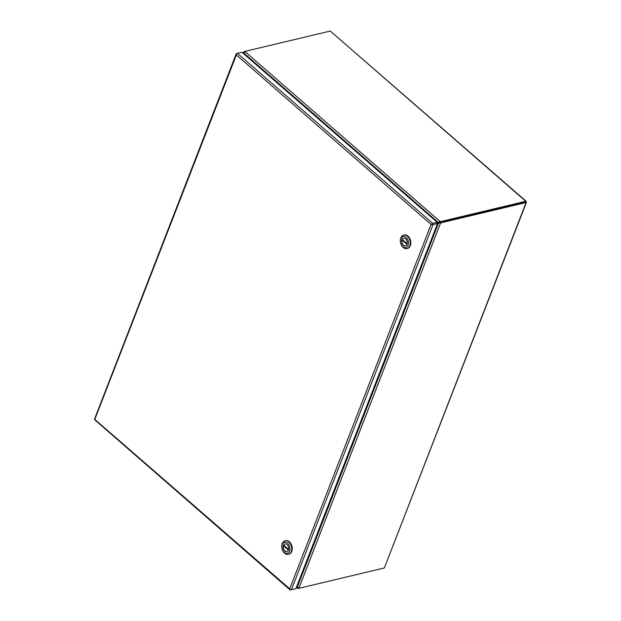 <?xml version="1.0" encoding="UTF-8"?>
<svg xmlns="http://www.w3.org/2000/svg" width="621" height="621" viewBox="0 0 621 621"><rect width="100%" height="100%" fill="white"/><g stroke="black" fill="none" stroke-linecap="round" stroke-linejoin="round"><path stroke-width="0.93" d="M526.142 201.258L330.287 31.05L525.785 201.289L526.096 202.539L525.506 202.019L525.785 201.289L526.096 202.539L384.352 567.959L526.422 202.407M525.785 201.289L441.43 221.394A4.821 2.406 -158.8 0 1 440.118 221.503L439.839 222.233A4.821 2.406 21.2 0 0 441.143 222.124A4.821 2.453 131 0 0 439.932 222.621L440.522 223.141A4.821 2.453 -49 0 1 441.733 222.644L526.096 202.539M384.352 567.959L299.997 588.064A4.821 2.453 -49 0 1 298.957 588.103L440.522 223.141L438.504 223.071L297.319 587.078L298.957 588.103M441.733 222.644L441.143 222.132L526.01 201.903M298.041 587.8L297.816 588.39A4.821 2.406 21.2 0 0 299.12 588.281L383.483 568.168M245.668 51.233L245.047 51.38A4.821 2.453 131 0 0 243.836 51.877L244.309 52.28M244.985 51.582L243.999 53.251L438.364 222.489L440.118 221.503L244.985 51.582A4.821 2.406 -158.8 0 1 245.924 51.155L330.287 31.05M296.985 585.898A239.714 168.314 -103.4 0 1 297.032 586.115A4.821 3.384 76.6 0 0 297.319 587.078L296.908 587.179L297.816 588.39L296.372 587.474M243.494 53.608L243.836 51.877L243.044 53.212M441.43 221.394L441.143 222.124L525.506 202.019M439.932 222.621L438.504 223.071A4.821 3.384 76.6 0 0 437.952 223.141L438.581 222.986A4.821 3.384 -103.4 0 0 438.434 223.024M439.086 222.931L439.132 222.923A4.821 3.384 -103.4 0 0 438.581 222.986M437.285 223.335A239.714 168.314 -103.4 0 0 437.805 223.18A4.821 3.384 76.6 0 1 437.952 223.141M296.776 586.426A4.821 3.384 76.6 0 1 296.908 587.179L296.59 586.907M243.758 53.833A4.821 3.384 76.6 0 0 243.595 53.352L243.999 53.251A4.821 3.384 76.6 0 0 244.185 54.206M437.005 222.869A239.714 168.314 -103.4 0 1 437.696 222.729A4.821 3.384 76.6 0 0 437.789 222.706A4.821 3.384 76.6 0 0 438.364 222.489L438.954 222.349M437.875 222.683L438.325 222.582A4.821 3.384 -103.4 0 0 438.418 222.559A4.821 3.384 -103.4 0 0 438.993 222.341L439.839 222.233M431.874 224.484L431.044 224.445L236.376 54.935L94.679 419.656A1.366 0.691 131 0 0 94.803 419.866L290.054 589.88A1.366 0.691 -49 0 1 289.929 589.671L289.712 588.817L290.255 589.593A1.366 0.683 21.2 0 0 291.396 589.733L295.914 588.654L437.533 223.544L433.016 224.623A1.366 0.683 -158.8 0 1 431.874 224.484L431.044 224.445L431.758 224.018A1.366 0.691 -49 0 1 432.705 223.374L437.223 222.295L241.973 52.28L237.455 53.359A1.366 0.691 131 0 0 236.508 54.004L236.384 54.935L236.182 54.089A1.366 0.683 -158.8 0 1 236.197 53.856A1.366 0.683 -158.8 0 1 236.578 53.577L237.307 53.406M236.197 53.856L94.578 418.965A1.366 0.683 21.2 0 0 94.571 419.191L289.712 588.824L431.044 224.445L431.758 224.018M295.045 588.863L290.519 589.95A1.366 0.691 -49 0 1 290.054 589.88M432.426 224.111L431.611 224.305M437.223 222.295L436.936 223.032L437.533 223.544M407.182 248.516A6.94 4.875 -103.4 0 0 407.446 248.47A6.94 4.875 -103.4 0 0 410.341 245.644A6.94 4.875 -103.4 0 0 409.581 238.068A6.94 4.875 -103.4 0 0 404.224 234.971A6.94 4.875 -103.4 0 0 403.968 235.041M400.398 242.05L400.374 241.841A6.94 4.875 76.6 0 1 400.801 237.921A6.94 4.875 76.6 0 1 403.704 235.095A6.94 4.875 76.6 0 1 409.06 238.192A6.94 4.875 76.6 0 1 409.821 245.769A6.94 4.875 76.6 0 1 406.918 248.594A6.94 4.875 76.6 0 1 400.902 244.076L400.832 243.882A5.674 3.982 76.6 0 1 400.398 242.05A5.674 3.982 76.6 0 1 400.747 238.837A5.674 3.982 76.6 0 1 406.219 237.463A5.674 3.982 76.6 0 1 408.129 245.264A5.674 3.982 76.6 0 1 404.527 247.593A5.674 3.982 76.6 0 1 400.832 243.882M406.996 244.278A3.943 2.771 -103.4 0 0 406.569 239.978A3.943 2.771 -103.4 0 0 403.526 238.216A3.943 2.771 -103.4 0 0 401.88 239.822A3.943 2.771 -103.4 0 0 402.307 244.123A3.943 2.771 -103.4 0 0 405.35 245.885A3.943 2.771 -103.4 0 0 406.996 244.278M403.658 238.192A3.943 2.771 -103.4 0 0 402.136 239.76A3.943 2.763 -103.4 0 0 402.035 240.079L406.965 244.371M402.618 239.768A3.943 2.763 -103.4 0 0 402.555 239.954L402.035 240.079M407.166 243.727L402.268 239.465A3.943 2.763 -103.4 0 0 402.136 239.76A3.943 2.771 -103.4 0 0 402.524 243.983A3.943 2.771 -103.4 0 0 405.482 245.854M407.12 243.921L402.555 239.954M288.594 554.25A6.94 4.875 -103.4 0 0 288.858 554.204A6.94 4.875 -103.4 0 0 291.754 551.378A6.94 4.875 -103.4 0 0 291.001 543.802A6.94 4.875 -103.4 0 0 285.644 540.705A6.94 4.875 -103.4 0 0 285.381 540.775M281.81 547.776L281.787 547.567A6.94 4.875 76.6 0 1 282.221 543.654A6.94 4.875 76.6 0 1 285.117 540.829A6.94 4.875 76.6 0 1 290.473 543.926A6.94 4.875 76.6 0 1 291.233 551.502A6.94 4.875 76.6 0 1 288.33 554.328A6.94 4.875 76.6 0 1 282.322 549.81L282.245 549.616A5.674 3.982 76.6 0 1 281.81 547.776A5.674 3.982 76.6 0 1 282.167 544.57A5.674 3.982 76.6 0 1 287.632 543.196A5.674 3.982 76.6 0 1 289.541 550.998A5.674 3.982 76.6 0 1 285.939 553.327A5.674 3.982 76.6 0 1 282.245 549.616M288.416 550.012A3.943 2.771 -103.4 0 0 287.981 545.712A3.943 2.771 -103.4 0 0 284.938 543.949A3.943 2.771 -103.4 0 0 283.292 545.556A3.943 2.771 -103.4 0 0 283.719 549.857A3.943 2.771 -103.4 0 0 286.762 551.619A3.943 2.771 -103.4 0 0 288.416 550.012M285.07 543.926A3.943 2.771 -103.4 0 0 283.556 545.494A3.943 2.763 -103.4 0 0 283.448 545.812L288.377 550.105M284.03 545.502A3.943 2.763 -103.4 0 0 283.968 545.68L283.448 545.812M288.579 549.461L283.681 545.199A3.943 2.763 -103.4 0 0 283.556 545.494A3.943 2.771 -103.4 0 0 283.937 549.717A3.943 2.771 -103.4 0 0 286.894 551.58M288.532 549.655L283.968 545.68M432.705 223.374L237.455 53.359M291.396 589.733L433.016 224.623M437.789 222.706L438.418 222.559M407.446 248.47L406.918 248.594M404.224 234.971L403.704 235.095M288.858 554.204L288.33 554.328M285.644 540.705L285.117 540.829"/></g></svg>
